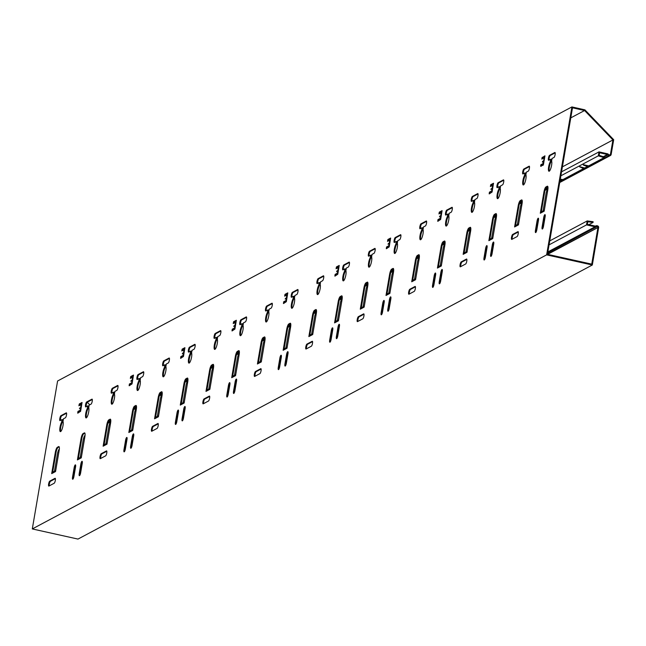 <?xml version="1.0" encoding="UTF-8"?>
<svg xmlns="http://www.w3.org/2000/svg" width="646" height="646" viewBox="0 0 646 646"><rect width="100%" height="100%" fill="white"/><g stroke="black" fill="none" stroke-linecap="round" stroke-linejoin="round"><path stroke-width="0.97" d="M593.052 222.442L587.787 221.748L587.351 224.34L595.16 226.068L595.039 226.786L586.528 224.897L587.198 220.94L593.109 221.707L593.052 222.442L588.861 224.671M592.325 265.005L546.629 254.863L571.92 106.921L57.591 380.995L32.3 528.937L77.988 539.079L592.325 265.005L598.624 227.699A1.486 1.413 61.9 0 0 597.316 225.809L597.001 225.737A1.672 1.583 61.9 0 0 595.822 225.947A0.929 0.88 -118.1 0 1 595.16 226.068M603.332 156.679L607.385 154.515L599.585 152.755L599.141 155.339L604.244 156.97L604.058 157.672L598.325 155.839L599.012 151.883L607.515 153.796A1.672 1.583 -118.1 0 1 608.54 154.515A0.929 0.88 61.9 0 0 609.105 154.903L609.428 154.967A0.929 0.88 61.9 0 0 610.454 154.273L612.933 139.94L584.573 110.523L572.501 107.801L547.453 254.306L591.736 264.133L597.921 227.545A0.743 0.703 61.9 0 0 597.195 226.528L596.88 226.455A0.929 0.88 61.9 0 0 596.226 226.568A1.672 1.583 -118.1 0 1 595.039 226.786L547.865 251.924M549.068 244.858L586.528 224.897M587.198 220.94L549.746 240.893M87.242 402.224L89.737 404.816M571.92 106.921L584.913 109.852L613.7 139.714L611.156 154.434L609.226 154.927M32.3 528.937L546.629 254.863M549.568 155.306A2.552 0.622 102.6 0 0 548.486 157.89A2.552 0.622 102.6 0 0 548.583 160.265A2.552 0.622 102.6 0 0 548.72 160.24L550.65 159.207L550.19 161.896A5.338 1.3 102.6 0 0 548.535 167.58A5.338 1.3 102.6 0 0 548.963 171.255A5.338 1.3 102.6 0 0 551.208 167.088A5.338 1.3 102.6 0 0 551.603 161.145L552.064 158.456L553.993 157.43A2.552 0.622 102.6 0 0 555.076 154.838A2.552 0.622 102.6 0 0 554.971 152.472A2.552 0.622 102.6 0 0 554.833 152.496L549.568 155.306L550.271 155.46L555.197 152.836M523.849 169.01A2.552 0.622 102.6 0 0 522.767 171.594A2.552 0.622 102.6 0 0 522.872 173.968A2.552 0.622 102.6 0 0 523.002 173.944L524.932 172.91L524.471 175.599A5.338 1.3 102.6 0 0 522.816 181.284A5.338 1.3 102.6 0 0 523.244 184.958A5.338 1.3 102.6 0 0 525.489 180.791A5.338 1.3 102.6 0 0 525.892 174.848L526.345 172.159L528.275 171.133A2.552 0.622 102.6 0 0 529.357 168.541A2.552 0.622 102.6 0 0 529.26 166.175A2.552 0.622 102.6 0 0 529.122 166.2L523.849 169.01L524.552 169.163L529.478 166.539M498.131 182.713A2.552 0.622 102.6 0 0 497.049 185.297A2.552 0.622 102.6 0 0 497.154 187.671A2.552 0.622 102.6 0 0 497.291 187.647L499.221 186.613L498.76 189.31A5.338 1.3 102.6 0 0 497.097 194.987A5.338 1.3 102.6 0 0 497.525 198.661A5.338 1.3 102.6 0 0 499.778 194.494A5.338 1.3 102.6 0 0 500.174 188.551L500.634 185.862L502.564 184.837A2.552 0.622 102.6 0 0 503.646 182.245A2.552 0.622 102.6 0 0 503.541 179.879A2.552 0.622 102.6 0 0 503.404 179.903L498.131 182.713L498.833 182.866L503.759 180.242M472.412 196.416A2.552 0.622 102.6 0 0 471.338 199A2.552 0.622 102.6 0 0 471.435 201.374A2.552 0.622 102.6 0 0 471.572 201.35L473.502 200.317L473.042 203.014A5.338 1.3 102.6 0 0 471.386 208.69A5.338 1.3 102.6 0 0 471.806 212.364A5.338 1.3 102.6 0 0 474.059 208.198A5.338 1.3 102.6 0 0 474.455 202.255L474.915 199.566L476.845 198.54A2.552 0.622 102.6 0 0 477.927 195.948A2.552 0.622 102.6 0 0 477.822 193.582A2.552 0.622 102.6 0 0 477.685 193.606L472.412 196.416L473.114 196.578L478.048 193.945M446.701 210.12A2.552 0.622 102.6 0 0 445.619 212.704A2.552 0.622 102.6 0 0 445.724 215.078A2.552 0.622 102.6 0 0 445.853 215.053L447.783 214.02L447.323 216.717A5.338 1.3 102.6 0 0 445.667 222.394A5.338 1.3 102.6 0 0 446.095 226.068A5.338 1.3 102.6 0 0 448.34 221.901A5.338 1.3 102.6 0 0 448.736 215.958L449.196 213.269L451.126 212.243A2.552 0.622 102.6 0 0 452.208 209.651A2.552 0.622 102.6 0 0 452.103 207.285A2.552 0.622 102.6 0 0 451.974 207.309L446.701 210.12L447.403 210.281L452.329 207.649M420.982 223.823A2.552 0.622 102.6 0 0 419.9 226.407A2.552 0.622 102.6 0 0 420.005 228.781A2.552 0.622 102.6 0 0 420.142 228.757L422.072 227.723L421.612 230.42A5.338 1.3 102.6 0 0 419.948 236.097A5.338 1.3 102.6 0 0 420.376 239.779A5.338 1.3 102.6 0 0 422.629 235.604A5.338 1.3 102.6 0 0 423.025 229.661L423.485 226.972L425.415 225.947A2.552 0.622 102.6 0 0 426.489 223.363A2.552 0.622 102.6 0 0 426.392 220.989A2.552 0.622 102.6 0 0 426.255 221.013L420.982 223.823L421.685 223.984L426.61 221.352M395.263 237.526A2.552 0.622 102.6 0 0 394.181 240.11A2.552 0.622 102.6 0 0 394.286 242.484A2.552 0.622 102.6 0 0 394.423 242.46L396.353 241.434L395.893 244.123A5.338 1.3 102.6 0 0 394.238 249.8A5.338 1.3 102.6 0 0 394.658 253.482A5.338 1.3 102.6 0 0 396.91 249.308A5.338 1.3 102.6 0 0 397.306 243.364L397.766 240.675L399.696 239.65A2.552 0.622 102.6 0 0 400.778 237.066A2.552 0.622 102.6 0 0 400.673 234.692A2.552 0.622 102.6 0 0 400.536 234.716L395.263 237.526L395.966 237.688L400.891 235.055M369.552 251.229A2.552 0.622 102.6 0 0 368.47 253.821A2.552 0.622 102.6 0 0 368.567 256.187A2.552 0.622 102.6 0 0 368.704 256.163L370.634 255.138L370.174 257.827A5.338 1.3 102.6 0 0 368.519 263.503A5.338 1.3 102.6 0 0 368.947 267.186A5.338 1.3 102.6 0 0 371.192 263.011A5.338 1.3 102.6 0 0 371.587 257.068L372.048 254.379L373.977 253.353A2.552 0.622 102.6 0 0 375.06 250.769A2.552 0.622 102.6 0 0 374.955 248.395A2.552 0.622 102.6 0 0 374.817 248.419L369.552 251.229L370.255 251.391L375.181 248.767M343.834 264.933A2.552 0.622 102.6 0 0 342.751 267.525A2.552 0.622 102.6 0 0 342.856 269.891A2.552 0.622 102.6 0 0 342.994 269.866L344.916 268.841L344.455 271.53A5.338 1.3 102.6 0 0 342.8 277.207A5.338 1.3 102.6 0 0 343.228 280.889A5.338 1.3 102.6 0 0 345.473 276.714A5.338 1.3 102.6 0 0 345.876 270.771L346.337 268.082L348.259 267.056A2.552 0.622 102.6 0 0 349.341 264.472A2.552 0.622 102.6 0 0 349.244 262.098A2.552 0.622 102.6 0 0 349.106 262.123L343.834 264.933L344.536 265.094L349.462 262.47M318.115 278.636A2.552 0.622 102.6 0 0 317.033 281.228A2.552 0.622 102.6 0 0 317.138 283.594A2.552 0.622 102.6 0 0 317.275 283.57L319.205 282.544L318.744 285.233A5.338 1.3 102.6 0 0 317.081 290.91A5.338 1.3 102.6 0 0 317.509 294.592A5.338 1.3 102.6 0 0 319.762 290.417A5.338 1.3 102.6 0 0 320.158 284.474L320.618 281.785L322.548 280.76A2.552 0.622 102.6 0 0 323.63 278.176A2.552 0.622 102.6 0 0 323.525 275.802A2.552 0.622 102.6 0 0 323.388 275.826L318.115 278.636L318.817 278.797L323.743 276.173M292.404 292.339A2.552 0.622 102.6 0 0 291.322 294.931A2.552 0.622 102.6 0 0 291.419 297.297A2.552 0.622 102.6 0 0 291.556 297.273L293.486 296.248L293.026 298.936A5.338 1.3 102.6 0 0 291.37 304.613A5.338 1.3 102.6 0 0 291.798 308.295A5.338 1.3 102.6 0 0 294.043 304.129A5.338 1.3 102.6 0 0 294.439 298.177L294.899 295.488L296.829 294.463A2.552 0.622 102.6 0 0 297.911 291.879A2.552 0.622 102.6 0 0 297.806 289.505A2.552 0.622 102.6 0 0 297.669 289.529L292.404 292.339L293.106 292.501L298.032 289.876M266.685 306.043A2.552 0.622 102.6 0 0 265.603 308.635A2.552 0.622 102.6 0 0 265.708 311.001A2.552 0.622 102.6 0 0 265.837 310.976L267.767 309.951L267.307 312.64A5.338 1.3 102.6 0 0 265.651 318.316A5.338 1.3 102.6 0 0 266.079 321.999A5.338 1.3 102.6 0 0 268.324 317.832A5.338 1.3 102.6 0 0 268.728 311.881L269.18 309.192L271.11 308.166A2.552 0.622 102.6 0 0 272.192 305.582A2.552 0.622 102.6 0 0 272.095 303.208A2.552 0.622 102.6 0 0 271.958 303.232L266.685 306.043L267.387 306.204L272.313 303.58M240.966 319.746A2.552 0.622 102.6 0 0 239.884 322.338A2.552 0.622 102.6 0 0 239.989 324.704A2.552 0.622 102.6 0 0 240.126 324.68L242.056 323.654L241.596 326.343A5.338 1.3 102.6 0 0 239.932 332.02A5.338 1.3 102.6 0 0 240.36 335.702A5.338 1.3 102.6 0 0 242.613 331.535A5.338 1.3 102.6 0 0 243.009 325.584L243.469 322.895L245.399 321.87A2.552 0.622 102.6 0 0 246.481 319.285A2.552 0.622 102.6 0 0 246.376 316.911A2.552 0.622 102.6 0 0 246.239 316.936L240.966 319.746L241.669 319.907L246.594 317.283M215.247 333.449A2.552 0.622 102.6 0 0 214.165 336.041A2.552 0.622 102.6 0 0 214.27 338.407A2.552 0.622 102.6 0 0 214.407 338.383L216.337 337.357L215.877 340.046A5.338 1.3 102.6 0 0 214.222 345.723A5.338 1.3 102.6 0 0 214.642 349.405A5.338 1.3 102.6 0 0 216.895 345.239A5.338 1.3 102.6 0 0 217.29 339.295L217.75 336.598L219.68 335.573A2.552 0.622 102.6 0 0 220.762 332.989A2.552 0.622 102.6 0 0 220.657 330.615A2.552 0.622 102.6 0 0 220.52 330.639L215.247 333.449L215.95 333.611L220.884 330.986M189.536 347.152A2.552 0.622 102.6 0 0 188.454 349.744A2.552 0.622 102.6 0 0 188.559 352.11A2.552 0.622 102.6 0 0 188.689 352.086L190.618 351.061L190.158 353.75A5.338 1.3 102.6 0 0 188.503 359.426A5.338 1.3 102.6 0 0 188.931 363.109A5.338 1.3 102.6 0 0 191.176 358.942A5.338 1.3 102.6 0 0 191.571 352.999L192.032 350.302L193.962 349.276A2.552 0.622 102.6 0 0 195.044 346.692A2.552 0.622 102.6 0 0 194.939 344.318A2.552 0.622 102.6 0 0 194.809 344.342L189.536 347.152L190.239 347.314L195.165 344.689M163.818 360.856A2.552 0.622 102.6 0 0 162.735 363.448A2.552 0.622 102.6 0 0 162.84 365.814A2.552 0.622 102.6 0 0 162.978 365.789L164.9 364.764L164.447 367.453A5.338 1.3 102.6 0 0 162.784 373.138A5.338 1.3 102.6 0 0 163.212 376.812A5.338 1.3 102.6 0 0 165.457 372.645A5.338 1.3 102.6 0 0 165.861 366.702L166.321 364.005L168.243 362.979A2.552 0.622 102.6 0 0 169.325 360.395A2.552 0.622 102.6 0 0 169.228 358.021A2.552 0.622 102.6 0 0 169.09 358.046L163.818 360.856L164.52 361.017L169.446 358.393M138.099 374.559A2.552 0.622 102.6 0 0 137.017 377.151A2.552 0.622 102.6 0 0 137.122 379.517A2.552 0.622 102.6 0 0 137.259 379.493L139.189 378.467L138.728 381.156A5.338 1.3 102.6 0 0 137.073 386.841A5.338 1.3 102.6 0 0 137.493 390.515A5.338 1.3 102.6 0 0 139.746 386.348A5.338 1.3 102.6 0 0 140.142 380.405L140.602 377.708L142.532 376.683A2.552 0.622 102.6 0 0 143.614 374.099A2.552 0.622 102.6 0 0 143.509 371.725A2.552 0.622 102.6 0 0 143.372 371.757L138.099 374.559L138.801 374.72L143.727 372.096M112.388 388.262A2.552 0.622 102.6 0 0 111.306 390.854A2.552 0.622 102.6 0 0 111.403 393.22A2.552 0.622 102.6 0 0 111.54 393.196L113.47 392.17L113.01 394.859A5.338 1.3 102.6 0 0 111.354 400.544A5.338 1.3 102.6 0 0 111.782 404.218A5.338 1.3 102.6 0 0 114.027 400.052A5.338 1.3 102.6 0 0 114.423 394.108L114.883 391.419L116.813 390.386A2.552 0.622 102.6 0 0 117.895 387.802A2.552 0.622 102.6 0 0 117.79 385.428A2.552 0.622 102.6 0 0 117.653 385.46L112.388 388.262L113.09 388.424L118.016 385.799M86.669 401.965A2.552 0.622 102.6 0 0 85.587 404.558A2.552 0.622 102.6 0 0 85.692 406.923A2.552 0.622 102.6 0 0 85.829 406.899L87.751 405.874L87.291 408.563A5.338 1.3 102.6 0 0 85.635 414.248A5.338 1.3 102.6 0 0 86.063 417.922A5.338 1.3 102.6 0 0 88.308 413.755A5.338 1.3 102.6 0 0 88.712 407.812L89.172 405.123L91.094 404.089A2.552 0.622 102.6 0 0 92.176 401.505A2.552 0.622 102.6 0 0 92.079 399.131A2.552 0.622 102.6 0 0 91.942 399.163L86.669 401.965L87.371 402.127L92.297 399.503M60.95 415.677A2.552 0.622 102.6 0 0 59.868 418.261A2.552 0.622 102.6 0 0 59.973 420.627A2.552 0.622 102.6 0 0 60.11 420.603L62.04 419.577L61.58 422.266A5.338 1.3 102.6 0 0 59.916 427.951A5.338 1.3 102.6 0 0 60.344 431.625A5.338 1.3 102.6 0 0 62.597 427.458A5.338 1.3 102.6 0 0 62.993 421.515L63.453 418.826L65.383 417.792A2.552 0.622 102.6 0 0 66.465 415.208A2.552 0.622 102.6 0 0 66.36 412.842A2.552 0.622 102.6 0 0 66.223 412.867L60.95 415.677L61.653 415.83L66.578 413.206M545.975 186.928A4.643 1.13 102.6 0 0 543.916 192.096L540.306 213.253L544.158 211.194L547.776 190.037A4.643 1.13 102.6 0 0 547.501 186.193A4.643 1.13 102.6 0 0 547.259 186.242L545.975 186.928L546.678 187.082A4.643 1.13 102.6 0 0 544.618 192.25L541.243 212.025M520.256 200.631A4.643 1.13 102.6 0 0 518.205 205.799L514.587 226.956L518.447 224.897L522.057 203.74A4.643 1.13 102.6 0 0 521.79 199.897A4.643 1.13 102.6 0 0 521.54 199.945L520.256 200.631L520.959 200.785A4.643 1.13 102.6 0 0 518.908 205.953L515.524 225.729M494.537 214.335A4.643 1.13 102.6 0 0 492.486 219.503L488.869 240.659L492.728 238.6L496.346 217.444A4.643 1.13 102.6 0 0 496.071 213.6A4.643 1.13 102.6 0 0 495.821 213.648L494.537 214.335L495.24 214.488A4.643 1.13 102.6 0 0 493.189 219.656L489.813 239.432M468.818 228.038A4.643 1.13 102.6 0 0 466.767 233.206L463.15 254.363L467.01 252.303L470.627 231.147A4.643 1.13 102.6 0 0 470.353 227.303A4.643 1.13 102.6 0 0 470.11 227.352L468.818 228.038L469.529 228.191A4.643 1.13 102.6 0 0 467.47 233.359L464.094 253.135M443.108 241.741A4.643 1.13 102.6 0 0 441.057 246.909L437.439 268.066L441.291 266.007L444.908 244.85A4.643 1.13 102.6 0 0 444.642 241.006A4.643 1.13 102.6 0 0 444.391 241.055L443.108 241.741L443.81 241.895A4.643 1.13 102.6 0 0 441.759 247.063L438.376 266.838M417.389 255.445A4.643 1.13 102.6 0 0 415.338 260.613L411.72 281.769L415.58 279.71L419.197 258.553A4.643 1.13 102.6 0 0 418.923 254.71A4.643 1.13 102.6 0 0 418.673 254.758L417.389 255.445L418.091 255.598A4.643 1.13 102.6 0 0 416.04 260.766L412.657 280.542M391.67 269.148A4.643 1.13 102.6 0 0 389.619 274.316L386.001 295.472L389.861 293.413L393.479 272.257A4.643 1.13 102.6 0 0 393.204 268.413A4.643 1.13 102.6 0 0 392.962 268.461L391.67 269.148L392.372 269.301A4.643 1.13 102.6 0 0 390.321 274.469L386.946 294.245M365.959 282.851A4.643 1.13 102.6 0 0 363.908 288.019L360.29 309.176L364.142 307.125L367.76 285.96A4.643 1.13 102.6 0 0 367.485 282.116A4.643 1.13 102.6 0 0 367.243 282.165L365.959 282.851L366.662 283.005A4.643 1.13 102.6 0 0 364.61 288.173L361.227 307.948M340.24 296.554A4.643 1.13 102.6 0 0 338.189 301.722L334.571 322.879L338.431 320.828L342.049 299.663A4.643 1.13 102.6 0 0 341.774 295.82A4.643 1.13 102.6 0 0 341.524 295.868L340.24 296.554L340.943 296.708A4.643 1.13 102.6 0 0 338.892 301.876L335.508 321.651M314.521 310.258A4.643 1.13 102.6 0 0 312.47 315.426L308.853 336.582L312.712 334.531L316.33 313.367A4.643 1.13 102.6 0 0 316.055 309.523A4.643 1.13 102.6 0 0 315.805 309.571L314.521 310.258L315.224 310.411A4.643 1.13 102.6 0 0 313.173 315.579L309.797 335.355M288.81 323.961A4.643 1.13 102.6 0 0 286.751 329.129L283.142 350.285L286.994 348.234L290.611 327.07A4.643 1.13 102.6 0 0 290.337 323.226A4.643 1.13 102.6 0 0 290.094 323.275L288.81 323.961L289.513 324.114A4.643 1.13 102.6 0 0 287.454 329.282L284.079 349.058M263.092 337.664A4.643 1.13 102.6 0 0 261.041 342.832L257.423 363.989L261.283 361.938L264.892 340.773A4.643 1.13 102.6 0 0 264.626 336.929A4.643 1.13 102.6 0 0 264.375 336.978L263.092 337.664L263.794 337.818A4.643 1.13 102.6 0 0 261.743 342.986L258.36 362.761M237.373 351.367A4.643 1.13 102.6 0 0 235.322 356.535L231.704 377.692L235.564 375.641L239.181 354.476A4.643 1.13 102.6 0 0 238.907 350.633A4.643 1.13 102.6 0 0 238.657 350.681L237.373 351.367L238.075 351.521A4.643 1.13 102.6 0 0 236.024 356.689L232.641 376.465M211.654 365.071A4.643 1.13 102.6 0 0 209.603 370.239L205.985 391.395L209.845 389.344L213.463 368.18A4.643 1.13 102.6 0 0 213.188 364.336A4.643 1.13 102.6 0 0 212.946 364.384L211.654 365.071L212.356 365.224A4.643 1.13 102.6 0 0 210.305 370.392L206.93 390.168M185.943 378.774A4.643 1.13 102.6 0 0 183.892 383.942L180.274 405.099L184.126 403.047L187.744 381.883A4.643 1.13 102.6 0 0 187.477 378.039A4.643 1.13 102.6 0 0 187.227 378.088L185.943 378.774L186.646 378.927A4.643 1.13 102.6 0 0 184.594 384.095L181.211 403.871M160.224 392.477A4.643 1.13 102.6 0 0 158.173 397.645L154.555 418.802L158.415 416.751L162.033 395.586A4.643 1.13 102.6 0 0 161.758 391.742A4.643 1.13 102.6 0 0 161.508 391.791L160.224 392.477L160.927 392.631A4.643 1.13 102.6 0 0 158.876 397.799L155.492 417.574M134.505 406.181A4.643 1.13 102.6 0 0 132.454 411.349L128.837 432.505L132.696 430.454L136.314 409.289A4.643 1.13 102.6 0 0 136.04 405.454A4.643 1.13 102.6 0 0 135.797 405.494L134.505 406.181L135.208 406.334A4.643 1.13 102.6 0 0 133.157 411.502L129.781 431.278M108.794 419.884A4.643 1.13 102.6 0 0 106.743 425.052L103.126 446.208L106.978 444.157L110.595 422.993A4.643 1.13 102.6 0 0 110.321 419.157A4.643 1.13 102.6 0 0 110.078 419.197L108.794 419.884L109.497 420.037A4.643 1.13 102.6 0 0 107.446 425.205L104.063 444.981M83.076 433.587A4.643 1.13 102.6 0 0 81.025 438.755L77.407 459.912L81.267 457.861L84.884 436.696A4.643 1.13 102.6 0 0 84.61 432.86A4.643 1.13 102.6 0 0 84.36 432.901L83.076 433.587L83.778 433.749A4.643 1.13 102.6 0 0 81.727 438.917L78.344 458.684M57.357 447.29A4.643 1.13 102.6 0 0 55.306 452.458L51.688 473.615L55.548 471.564L59.166 450.407A4.643 1.13 102.6 0 0 58.891 446.564A4.643 1.13 102.6 0 0 58.641 446.604L57.357 447.29L58.059 447.452A4.643 1.13 102.6 0 0 56.008 452.62L52.633 472.387M542.115 226.916L543.722 217.5A2.552 0.622 102.6 0 1 544.99 214.633A2.552 0.622 102.6 0 1 545.143 216.741L543.528 226.157A2.552 0.622 102.6 0 1 542.269 229.023A2.552 0.622 102.6 0 1 542.115 226.916L542.818 227.069A2.552 0.622 102.6 0 0 542.721 228.644M535.429 230.477L537.036 221.061A2.552 0.622 102.6 0 1 538.304 218.195A2.552 0.622 102.6 0 1 538.457 220.31L536.842 229.726A2.552 0.622 102.6 0 1 535.582 232.592A2.552 0.622 102.6 0 1 535.429 230.477L536.132 230.63A2.552 0.622 102.6 0 0 536.035 232.205M490.685 254.322L492.292 244.907A2.552 0.622 102.6 0 1 493.56 242.04A2.552 0.622 102.6 0 1 493.705 244.156L492.099 253.563A2.552 0.622 102.6 0 1 490.831 256.43A2.552 0.622 102.6 0 1 490.685 254.322L491.388 254.476A2.552 0.622 102.6 0 0 491.291 256.05M483.999 257.883L485.606 248.468A2.552 0.622 102.6 0 1 486.874 245.601A2.552 0.622 102.6 0 1 487.019 247.717L485.412 257.132A2.552 0.622 102.6 0 1 484.145 259.999A2.552 0.622 102.6 0 1 483.999 257.883L484.702 258.037A2.552 0.622 102.6 0 0 484.605 259.611M439.248 281.729L440.863 272.313A2.552 0.622 102.6 0 1 442.122 269.447A2.552 0.622 102.6 0 1 442.276 271.562L440.669 280.97A2.552 0.622 102.6 0 1 439.401 283.844A2.552 0.622 102.6 0 1 439.248 281.729L439.95 281.882A2.552 0.622 102.6 0 0 439.853 283.457M432.562 285.29L434.177 275.874A2.552 0.622 102.6 0 1 435.436 273.008A2.552 0.622 102.6 0 1 435.59 275.123L433.975 284.539A2.552 0.622 102.6 0 1 432.715 287.405A2.552 0.622 102.6 0 1 432.562 285.29L433.264 285.443A2.552 0.622 102.6 0 0 433.167 287.018M387.818 309.135L389.425 299.72A2.552 0.622 102.6 0 1 390.693 296.853A2.552 0.622 102.6 0 1 390.838 298.969L389.231 308.376A2.552 0.622 102.6 0 1 387.971 311.251A2.552 0.622 102.6 0 1 387.818 309.135L388.521 309.289A2.552 0.622 102.6 0 0 388.424 310.863M381.132 312.696L382.739 303.281A2.552 0.622 102.6 0 1 384.007 300.414A2.552 0.622 102.6 0 1 384.152 302.53L382.545 311.945A2.552 0.622 102.6 0 1 381.277 314.812A2.552 0.622 102.6 0 1 381.132 312.696L381.834 312.858A2.552 0.622 102.6 0 0 381.738 314.424M336.388 336.542L337.995 327.126A2.552 0.622 102.6 0 1 339.255 324.26A2.552 0.622 102.6 0 1 339.408 326.375L337.801 335.791A2.552 0.622 102.6 0 1 336.534 338.657A2.552 0.622 102.6 0 1 336.388 336.542L337.091 336.695A2.552 0.622 102.6 0 0 336.986 338.27M329.702 340.103L331.309 330.687A2.552 0.622 102.6 0 1 332.569 327.821A2.552 0.622 102.6 0 1 332.722 329.936L331.115 339.352A2.552 0.622 102.6 0 1 329.848 342.219A2.552 0.622 102.6 0 1 329.702 340.103L330.405 340.264A2.552 0.622 102.6 0 0 330.3 341.831M284.951 363.948L286.558 354.533A2.552 0.622 102.6 0 1 287.825 351.666A2.552 0.622 102.6 0 1 287.979 353.782L286.364 363.197A2.552 0.622 102.6 0 1 285.104 366.064A2.552 0.622 102.6 0 1 284.951 363.948L285.653 364.102A2.552 0.622 102.6 0 0 285.556 365.676M278.264 367.509L279.871 358.094A2.552 0.622 102.6 0 1 281.139 355.227A2.552 0.622 102.6 0 1 281.293 357.343L279.678 366.758A2.552 0.622 102.6 0 1 278.418 369.625A2.552 0.622 102.6 0 1 278.264 367.509L278.967 367.671A2.552 0.622 102.6 0 0 278.87 369.246M233.521 391.355L235.128 381.939A2.552 0.622 102.6 0 1 236.396 379.073A2.552 0.622 102.6 0 1 236.541 381.188L234.934 390.604A2.552 0.622 102.6 0 1 233.666 393.471A2.552 0.622 102.6 0 1 233.521 391.355L234.223 391.508A2.552 0.622 102.6 0 0 234.127 393.083M226.835 394.916L228.442 385.5A2.552 0.622 102.6 0 1 229.71 382.634A2.552 0.622 102.6 0 1 229.855 384.75L228.248 394.165A2.552 0.622 102.6 0 1 226.98 397.032A2.552 0.622 102.6 0 1 226.835 394.916L227.537 395.077A2.552 0.622 102.6 0 0 227.44 396.652M182.083 418.761L183.698 409.346A2.552 0.622 102.6 0 1 184.958 406.479A2.552 0.622 102.6 0 1 185.111 408.595L183.496 418.01A2.552 0.622 102.6 0 1 182.237 420.877A2.552 0.622 102.6 0 1 182.083 418.761L182.786 418.923A2.552 0.622 102.6 0 0 182.689 420.489M175.397 422.322L177.012 412.907A2.552 0.622 102.6 0 1 178.272 410.04A2.552 0.622 102.6 0 1 178.425 412.156L176.81 421.572A2.552 0.622 102.6 0 1 175.55 424.438A2.552 0.622 102.6 0 1 175.397 422.322L176.1 422.484A2.552 0.622 102.6 0 0 176.003 424.059M130.654 446.168L132.26 436.753A2.552 0.622 102.6 0 1 133.528 433.886A2.552 0.622 102.6 0 1 133.674 436.002L132.067 445.417A2.552 0.622 102.6 0 1 130.807 448.284A2.552 0.622 102.6 0 1 130.654 446.168L131.356 446.329A2.552 0.622 102.6 0 0 131.259 447.896M123.967 449.729L125.574 440.322A2.552 0.622 102.6 0 1 126.842 437.447A2.552 0.622 102.6 0 1 126.987 439.563L125.381 448.978A2.552 0.622 102.6 0 1 124.113 451.845A2.552 0.622 102.6 0 1 123.967 449.729L124.67 449.891A2.552 0.622 102.6 0 0 124.573 451.465M79.224 473.575L80.831 464.159A2.552 0.622 102.6 0 1 82.09 461.292A2.552 0.622 102.6 0 1 82.244 463.408L80.637 472.824A2.552 0.622 102.6 0 1 79.369 475.69A2.552 0.622 102.6 0 1 79.224 473.575L79.926 473.736A2.552 0.622 102.6 0 0 79.821 475.311M72.538 477.136L74.145 467.728A2.552 0.622 102.6 0 1 75.404 464.854A2.552 0.622 102.6 0 1 75.558 466.969L73.951 476.385A2.552 0.622 102.6 0 1 72.683 479.251A2.552 0.622 102.6 0 1 72.538 477.136L73.24 477.297A2.552 0.622 102.6 0 0 73.135 478.872M512.658 234.458A2.552 0.622 102.6 0 0 511.575 237.05A2.552 0.622 102.6 0 0 511.68 239.416A2.552 0.622 102.6 0 0 511.818 239.391L517.091 236.581A2.552 0.622 102.6 0 0 518.173 233.997A2.552 0.622 102.6 0 0 518.068 231.623A2.552 0.622 102.6 0 0 517.93 231.648L512.658 234.458L513.36 234.619L518.294 231.995M461.228 261.864A2.552 0.622 102.6 0 0 460.146 264.456A2.552 0.622 102.6 0 0 460.251 266.822A2.552 0.622 102.6 0 0 460.388 266.798L465.653 263.988A2.552 0.622 102.6 0 0 466.735 261.404A2.552 0.622 102.6 0 0 466.638 259.03A2.552 0.622 102.6 0 0 466.501 259.054L461.228 261.864L461.93 262.026L466.856 259.401M409.798 289.271A2.552 0.622 102.6 0 0 408.716 291.863A2.552 0.622 102.6 0 0 408.813 294.229A2.552 0.622 102.6 0 0 408.95 294.205L414.223 291.394A2.552 0.622 102.6 0 0 415.305 288.81A2.552 0.622 102.6 0 0 415.2 286.436A2.552 0.622 102.6 0 0 415.063 286.461L409.798 289.271L410.501 289.432L415.426 286.808M358.36 316.677A2.552 0.622 102.6 0 0 357.278 319.269A2.552 0.622 102.6 0 0 357.383 321.635A2.552 0.622 102.6 0 0 357.521 321.611L362.794 318.801A2.552 0.622 102.6 0 0 363.876 316.217A2.552 0.622 102.6 0 0 363.771 313.843A2.552 0.622 102.6 0 0 363.633 313.875L358.36 316.677L359.063 316.839L363.989 314.214M306.931 344.084A2.552 0.622 102.6 0 0 305.849 346.676A2.552 0.622 102.6 0 0 305.954 349.042A2.552 0.622 102.6 0 0 306.083 349.018L311.356 346.208A2.552 0.622 102.6 0 0 312.438 343.624A2.552 0.622 102.6 0 0 312.333 341.258A2.552 0.622 102.6 0 0 312.204 341.282L306.931 344.084L307.633 344.245L312.559 341.621M255.493 371.498A2.552 0.622 102.6 0 0 254.411 374.082A2.552 0.622 102.6 0 0 254.516 376.448A2.552 0.622 102.6 0 0 254.653 376.424L259.926 373.614A2.552 0.622 102.6 0 0 261.008 371.03A2.552 0.622 102.6 0 0 260.903 368.664A2.552 0.622 102.6 0 0 260.766 368.688L255.493 371.498L256.196 371.652L261.121 369.027M204.063 398.905A2.552 0.622 102.6 0 0 202.981 401.489A2.552 0.622 102.6 0 0 203.086 403.855A2.552 0.622 102.6 0 0 203.224 403.831L208.488 401.021A2.552 0.622 102.6 0 0 209.57 398.437A2.552 0.622 102.6 0 0 209.474 396.071A2.552 0.622 102.6 0 0 209.336 396.095L204.063 398.905L204.766 399.058L209.692 396.434M152.634 426.312A2.552 0.622 102.6 0 0 151.552 428.896A2.552 0.622 102.6 0 0 151.649 431.262A2.552 0.622 102.6 0 0 151.786 431.237L157.059 428.427A2.552 0.622 102.6 0 0 158.141 425.843A2.552 0.622 102.6 0 0 158.036 423.477A2.552 0.622 102.6 0 0 157.899 423.501L152.634 426.312L153.336 426.465L158.262 423.841M101.196 453.718A2.552 0.622 102.6 0 0 100.114 456.302A2.552 0.622 102.6 0 0 100.219 458.668A2.552 0.622 102.6 0 0 100.356 458.644L105.629 455.842A2.552 0.622 102.6 0 0 106.711 453.25A2.552 0.622 102.6 0 0 106.606 450.884A2.552 0.622 102.6 0 0 106.469 450.908L101.196 453.718L101.898 453.872L106.824 451.247M49.766 481.125A2.552 0.622 102.6 0 0 48.684 483.709A2.552 0.622 102.6 0 0 48.789 486.083A2.552 0.622 102.6 0 0 48.918 486.05L54.191 483.248A2.552 0.622 102.6 0 0 55.273 480.656A2.552 0.622 102.6 0 0 55.168 478.29A2.552 0.622 102.6 0 0 55.039 478.315L49.766 481.125L50.469 481.278L55.394 478.654M542.737 161.185L542.357 162.049L542.737 161.185M540.597 166.2L543.343 165.061L544.941 155.823L542.051 157.681L541.808 159.11L543.94 157.979L544.045 158.738L542.979 163.624L540.839 164.762L540.597 166.2L541.025 166.297M491.299 188.592L490.92 189.456L491.299 188.592M490.782 184.675L493.52 183.238L492.074 192.056L489.183 193.913L489.41 192.169L491.541 191.03L491.953 189.997L492.51 185.386L490.379 186.516L490.782 184.675L491.485 184.829L491.178 186.096M439.869 215.998L439.49 216.862L439.869 215.998M439.353 212.082L442.074 210.636L440.637 219.462L437.754 221.32L437.98 219.575L440.112 218.437L440.524 217.403L441.081 212.792L438.941 213.931L439.353 212.082L440.055 212.235L439.748 213.503M388.432 243.405L388.052 244.269L388.432 243.405M387.915 239.488L390.636 238.043L389.207 246.869L386.324 248.726L386.542 246.982L388.682 245.843L389.086 244.81L389.643 240.199L387.511 241.338L387.915 239.488L388.626 239.642L388.311 240.91M337.002 270.819L336.623 271.675L337.002 270.819M336.485 266.895L339.207 265.449L337.769 274.275L334.886 276.133L335.113 274.389L337.244 273.25L337.656 272.216L338.213 267.606L336.073 268.744L336.485 266.895L337.188 267.048L336.881 268.316M285.572 298.226L285.193 299.082L285.572 298.226M285.056 294.301L287.777 292.856L286.34 301.682L283.457 303.539L283.675 301.795L285.815 300.656L286.226 299.623L286.776 295.012L284.644 296.151L285.056 294.301L285.758 294.455L285.443 295.723M234.135 325.632L233.755 326.488L234.135 325.632M233.618 321.708L236.339 320.263L234.91 329.089L232.019 330.946L232.245 329.202L234.377 328.063L234.789 327.029L235.346 322.419L233.214 323.557L233.618 321.708L234.32 321.861L234.014 323.129M182.705 353.039L182.325 353.895L182.705 353.039M182.188 349.115L184.909 347.669L183.472 356.495L180.589 358.352L180.815 356.608L182.947 355.47L183.359 354.436L183.908 349.825L181.776 350.964L182.188 349.115L182.891 349.268L182.584 350.536M131.267 380.446L130.888 381.301L131.267 380.446M130.75 376.521L133.472 375.076L132.042 383.902L129.16 385.759L129.378 384.015L131.518 382.884L131.921 381.851L132.478 377.232L130.347 378.37L130.75 376.521L131.453 376.683L131.146 377.942M79.838 407.852L79.458 408.708L79.838 407.852M79.321 403.928L82.042 402.482L80.605 411.308L77.722 413.165L77.948 411.421L80.08 410.291L80.492 409.257L81.049 404.638L78.909 405.777L79.321 403.928L80.023 404.089L79.716 405.349M607.385 154.515A0.929 0.88 -118.1 0 1 607.959 154.911A1.672 1.583 61.9 0 0 608.984 155.621L609.299 155.686A1.672 1.583 61.9 0 0 611.156 154.434M612.933 139.94L562.4 166.862M570.773 117.879L584.573 110.523M549.358 171.133A5.338 1.3 102.6 0 1 549.342 167.023A5.338 1.3 102.6 0 1 550.893 162.057L551.353 159.368L550.65 159.207M549.068 160.055A2.552 0.622 102.6 0 1 549.326 157.43A2.552 0.622 102.6 0 1 550.271 155.46M523.64 184.837A5.338 1.3 102.6 0 1 523.623 180.727A5.338 1.3 102.6 0 1 525.174 175.76L525.634 173.071L524.932 172.91M523.349 173.758A2.552 0.622 102.6 0 1 523.607 171.133A2.552 0.622 102.6 0 1 524.552 169.163M497.921 198.54A5.338 1.3 102.6 0 1 497.913 194.43A5.338 1.3 102.6 0 1 499.463 189.464L499.923 186.775L499.221 186.613M497.638 187.461A2.552 0.622 102.6 0 1 497.896 184.837A2.552 0.622 102.6 0 1 498.833 182.866M472.21 212.243A5.338 1.3 102.6 0 1 472.194 208.133A5.338 1.3 102.6 0 1 473.744 203.167L474.204 200.478L473.502 200.317M471.919 201.164A2.552 0.622 102.6 0 1 472.178 198.54A2.552 0.622 102.6 0 1 473.114 196.578M446.491 225.947A5.338 1.3 102.6 0 1 446.475 221.836A5.338 1.3 102.6 0 1 448.025 216.87L448.486 214.181L447.783 214.02M446.2 214.868A2.552 0.622 102.6 0 1 446.459 212.251A2.552 0.622 102.6 0 1 447.403 210.281M420.772 239.65A5.338 1.3 102.6 0 1 420.764 235.54A5.338 1.3 102.6 0 1 422.314 230.574L422.775 227.885L422.072 227.723M420.481 228.571A2.552 0.622 102.6 0 1 420.748 225.955A2.552 0.622 102.6 0 1 421.685 223.984M395.053 253.353A5.338 1.3 102.6 0 1 395.045 249.243A5.338 1.3 102.6 0 1 396.596 244.277L397.056 241.588L396.353 241.434M394.771 242.274A2.552 0.622 102.6 0 1 395.029 239.658A2.552 0.622 102.6 0 1 395.966 237.688M369.342 267.056A5.338 1.3 102.6 0 1 369.326 262.946A5.338 1.3 102.6 0 1 370.877 257.98L371.337 255.291L370.634 255.138M369.052 255.977A2.552 0.622 102.6 0 1 369.31 253.361A2.552 0.622 102.6 0 1 370.255 251.391M343.624 280.76A5.338 1.3 102.6 0 1 343.607 276.649A5.338 1.3 102.6 0 1 345.158 271.683L345.618 268.994L344.916 268.841M343.333 269.681A2.552 0.622 102.6 0 1 343.599 267.064A2.552 0.622 102.6 0 1 344.536 265.094M317.905 294.463A5.338 1.3 102.6 0 1 317.897 290.353A5.338 1.3 102.6 0 1 319.447 285.387L319.907 282.698L319.205 282.544M317.622 283.384A2.552 0.622 102.6 0 1 317.88 280.768A2.552 0.622 102.6 0 1 318.817 278.797M292.194 308.166A5.338 1.3 102.6 0 1 292.178 304.064A5.338 1.3 102.6 0 1 293.728 299.09L294.188 296.401L293.486 296.248M291.903 297.087A2.552 0.622 102.6 0 1 292.162 294.471A2.552 0.622 102.6 0 1 293.106 292.501M266.475 321.87A5.338 1.3 102.6 0 1 266.459 317.767A5.338 1.3 102.6 0 1 268.009 312.793L268.47 310.104L267.767 309.951M266.184 310.791A2.552 0.622 102.6 0 1 266.443 308.174A2.552 0.622 102.6 0 1 267.387 306.204M240.756 335.573A5.338 1.3 102.6 0 1 240.748 331.471A5.338 1.3 102.6 0 1 242.298 326.496L242.759 323.808L242.056 323.654M240.474 324.494A2.552 0.622 102.6 0 1 240.732 321.878A2.552 0.622 102.6 0 1 241.669 319.907M215.045 349.276A5.338 1.3 102.6 0 1 215.029 345.174A5.338 1.3 102.6 0 1 216.58 340.2L217.04 337.511L216.337 337.357M214.755 338.197A2.552 0.622 102.6 0 1 215.013 335.581A2.552 0.622 102.6 0 1 215.95 333.611M189.326 362.979A5.338 1.3 102.6 0 1 189.31 358.877A5.338 1.3 102.6 0 1 190.861 353.903L191.321 351.214L190.618 351.061M189.036 351.9A2.552 0.622 102.6 0 1 189.294 349.284A2.552 0.622 102.6 0 1 190.239 347.314M163.608 376.683A5.338 1.3 102.6 0 1 163.6 372.58A5.338 1.3 102.6 0 1 165.15 367.606L165.61 364.917L164.9 364.764M163.317 365.604A2.552 0.622 102.6 0 1 163.583 362.987A2.552 0.622 102.6 0 1 164.52 361.017M137.889 390.386A5.338 1.3 102.6 0 1 137.881 386.284A5.338 1.3 102.6 0 1 139.431 381.31L139.891 378.621L139.189 378.467M137.606 379.307A2.552 0.622 102.6 0 1 137.864 376.691A2.552 0.622 102.6 0 1 138.801 374.72M112.178 404.089A5.338 1.3 102.6 0 1 112.162 399.987A5.338 1.3 102.6 0 1 113.712 395.013L114.172 392.324L113.47 392.17M111.887 393.01A2.552 0.622 102.6 0 1 112.146 390.394A2.552 0.622 102.6 0 1 113.09 388.424M86.459 417.792A5.338 1.3 102.6 0 1 86.443 413.69A5.338 1.3 102.6 0 1 87.993 408.716L88.454 406.027L87.751 405.874M86.168 406.714A2.552 0.622 102.6 0 1 86.435 404.097A2.552 0.622 102.6 0 1 87.371 402.127M60.74 431.496A5.338 1.3 102.6 0 1 60.732 427.394A5.338 1.3 102.6 0 1 62.282 422.419L62.743 419.73L62.04 419.577M60.458 420.417A2.552 0.622 102.6 0 1 60.716 417.8A2.552 0.622 102.6 0 1 61.653 415.83M537.036 221.061L537.738 221.223A2.552 0.622 102.6 0 1 538.554 218.736M537.738 221.223L536.132 230.63M543.722 217.5L544.425 217.654A2.552 0.622 102.6 0 1 545.24 215.175M544.425 217.654L542.818 227.069M485.606 248.468L486.309 248.629A2.552 0.622 102.6 0 1 487.116 246.142M486.309 248.629L484.702 258.037M492.292 244.907L492.995 245.06A2.552 0.622 102.6 0 1 493.802 242.581M492.995 245.06L491.388 254.476M434.177 275.874L434.879 276.036A2.552 0.622 102.6 0 1 435.687 273.549M434.879 276.036L433.264 285.443M440.863 272.313L441.565 272.467A2.552 0.622 102.6 0 1 442.373 269.988M441.565 272.467L439.95 281.882M382.739 303.281L383.441 303.442A2.552 0.622 102.6 0 1 384.257 300.955M383.441 303.442L381.834 312.858M389.425 299.72L390.127 299.873A2.552 0.622 102.6 0 1 390.943 297.394M390.127 299.873L388.521 309.289M331.309 330.687L332.012 330.849A2.552 0.622 102.6 0 1 332.819 328.362M332.012 330.849L330.405 340.264M337.995 327.126L338.698 327.288A2.552 0.622 102.6 0 1 339.505 324.801M338.698 327.288L337.091 336.695M279.871 358.094L280.574 358.255A2.552 0.622 102.6 0 1 281.39 355.768M280.574 358.255L278.967 367.671M286.558 354.533L287.26 354.694A2.552 0.622 102.6 0 1 288.076 352.207M287.26 354.694L285.653 364.102M228.442 385.5L229.144 385.662A2.552 0.622 102.6 0 1 229.952 383.175M229.144 385.662L227.537 395.077M235.128 381.939L235.83 382.101A2.552 0.622 102.6 0 1 236.638 379.614M235.83 382.101L234.223 391.508M177.012 412.907L177.715 413.069A2.552 0.622 102.6 0 1 178.522 410.581M177.715 413.069L176.1 422.484M183.698 409.346L184.401 409.507A2.552 0.622 102.6 0 1 185.208 407.02M184.401 409.507L182.786 418.923M125.574 440.322L126.277 440.475A2.552 0.622 102.6 0 1 127.092 437.988M126.277 440.475L124.67 449.891M132.26 436.753L132.963 436.914A2.552 0.622 102.6 0 1 133.779 434.427M132.963 436.914L131.356 446.329M74.145 467.728L74.847 467.882A2.552 0.622 102.6 0 1 75.655 465.395M74.847 467.882L73.24 477.297M80.831 464.159L81.533 464.321A2.552 0.622 102.6 0 1 82.341 461.833M81.533 464.321L79.926 473.736M512.165 239.206A2.552 0.622 102.6 0 1 512.423 236.589A2.552 0.622 102.6 0 1 513.36 234.619M460.727 266.612A2.552 0.622 102.6 0 1 460.994 263.996A2.552 0.622 102.6 0 1 461.93 262.026M409.298 294.019A2.552 0.622 102.6 0 1 409.556 291.403A2.552 0.622 102.6 0 1 410.501 289.432M357.868 321.425A2.552 0.622 102.6 0 1 358.126 318.809A2.552 0.622 102.6 0 1 359.063 316.839M306.43 348.832A2.552 0.622 102.6 0 1 306.689 346.216A2.552 0.622 102.6 0 1 307.633 344.245M255 376.238A2.552 0.622 102.6 0 1 255.259 373.622A2.552 0.622 102.6 0 1 256.196 371.652M203.563 403.645A2.552 0.622 102.6 0 1 203.829 401.029A2.552 0.622 102.6 0 1 204.766 399.058M152.133 431.06A2.552 0.622 102.6 0 1 152.391 428.435A2.552 0.622 102.6 0 1 153.336 426.465M100.703 458.466A2.552 0.622 102.6 0 1 100.962 455.842A2.552 0.622 102.6 0 1 101.898 453.872M49.266 485.873A2.552 0.622 102.6 0 1 49.524 483.248A2.552 0.622 102.6 0 1 50.469 481.278M542.051 157.681L542.753 157.834L542.608 158.682M542.753 157.834L544.917 156.356M543.649 163.801L541.542 164.916L541.34 166.127M547.792 186.484L546.678 187.082M522.073 200.187L520.959 200.785M496.362 213.891L495.24 214.488M470.643 227.594L469.529 228.191M444.924 241.297L443.81 241.895M419.214 255L418.091 255.598M393.495 268.704L392.372 269.301M367.776 282.407L366.662 283.005M342.057 296.11L340.943 296.708M316.346 309.814L315.224 310.411M290.627 323.517L289.513 324.114M264.908 337.228L263.794 337.818M239.198 350.931L238.075 351.521M213.479 364.635L212.356 365.224M187.76 378.338L186.646 378.927M162.049 392.041L160.927 392.631M136.33 405.745L135.208 406.334M110.611 419.448L109.497 420.037M84.892 433.151L83.778 433.749M59.182 446.854L58.059 447.452M493.487 183.763L491.485 184.829M492.22 191.208L490.112 192.322L489.902 193.534M442.058 211.169L440.055 212.235M440.782 218.614L438.682 219.737L438.473 220.94M390.62 238.576L388.626 239.642M388.682 245.843L389.352 245.997L387.245 247.143L387.043 248.347M339.19 265.982L337.188 267.048M337.915 273.428L335.815 274.55L335.605 275.753M287.753 293.389L285.758 294.455M286.485 300.834L284.377 301.957L284.175 303.16M236.323 320.796L234.32 321.861M235.047 328.241L232.948 329.363L232.738 330.566M184.893 348.202L182.891 349.268M183.617 355.647L181.518 356.77L181.308 357.973M133.456 375.617L131.453 376.683M131.518 382.884L132.188 383.03L130.08 384.176L129.878 385.379M82.026 403.023L80.023 404.089M80.08 410.291L80.758 410.436L78.651 411.583L78.441 412.794M550.19 161.896L550.893 162.057M524.471 175.599L525.174 175.76M498.76 189.31L499.463 189.464M473.042 203.014L473.744 203.167M447.323 216.717L448.025 216.87M421.612 230.42L422.314 230.574M395.893 244.123L396.596 244.277M370.174 257.827L370.877 257.98M344.455 271.53L345.158 271.683M318.744 285.233L319.447 285.387M293.026 298.936L293.728 299.09M267.307 312.64L268.009 312.793M241.596 326.343L242.298 326.496M215.877 340.046L216.58 340.2M190.158 353.75L190.861 353.903M164.447 367.453L165.15 367.606M138.728 381.156L139.431 381.31M113.01 394.859L113.712 395.013M87.291 408.563L87.993 408.716M61.58 422.266L62.282 422.419M540.839 164.762L541.542 164.916M542.979 163.624L543.649 163.777M543.391 162.59L543.835 162.695M544.045 158.738L544.497 158.835M543.94 157.979L544.618 158.125M540.306 213.253A1.672 1.583 -118.1 0 1 540.96 212.211L544.287 210.443M545.708 195.496L546.007 193.768A4.643 1.13 -77.4 0 1 547.953 188.672M545.676 195.714L543.1 210.766L540.96 212.211M544.352 210.095L543.1 210.766M514.587 226.956A1.672 1.583 -118.1 0 1 515.242 225.914L518.577 224.146M522.234 202.376A4.643 1.13 -77.4 0 0 520.288 207.471L517.381 224.469L515.242 225.914M518.633 223.799L517.381 224.469M488.869 240.659A1.672 1.583 -118.1 0 1 489.531 239.618L492.858 237.849M494.279 222.902L494.57 221.174A4.643 1.13 -77.4 0 1 496.516 216.079M494.238 223.12L491.663 238.172L489.531 239.618M492.914 237.502L491.663 238.172M463.15 254.363A1.672 1.583 -118.1 0 1 463.812 253.321L467.139 251.552M470.805 229.782A4.643 1.13 -77.4 0 0 468.859 234.878L465.952 251.875L463.812 253.321M467.195 251.205L465.952 251.875M437.439 268.066A1.672 1.583 -118.1 0 1 438.093 267.024L441.42 265.256M445.086 243.485A4.643 1.13 -77.4 0 0 443.14 248.581L440.233 265.579L438.093 267.024M441.484 264.908L440.233 265.579M411.72 281.769A1.672 1.583 -118.1 0 1 412.382 280.735L415.709 278.959M419.367 257.189A4.643 1.13 -77.4 0 0 417.421 262.284L414.514 279.282L412.382 280.735M415.766 278.612L414.514 279.282M386.001 295.472A1.672 1.583 -118.1 0 1 386.663 294.439L389.99 292.662M393.656 270.892A4.643 1.13 -77.4 0 0 391.702 275.987L388.803 292.985L386.663 294.439M390.047 292.315L388.803 292.985M360.29 309.176A1.672 1.583 -118.1 0 1 360.944 308.142L364.271 306.365M364.336 306.018L363.084 306.689L365.991 289.691A4.643 1.13 -77.4 0 1 367.937 284.595M363.084 306.689L360.944 308.142M334.571 322.879A1.672 1.583 -118.1 0 1 335.226 321.845L338.561 320.069M342.219 298.299A4.643 1.13 -77.4 0 0 340.272 303.394L337.365 320.392L335.226 321.845M338.617 319.73L337.365 320.392M308.853 336.582A1.672 1.583 -118.1 0 1 309.515 335.549L312.842 333.772M316.508 312.002A4.643 1.13 -77.4 0 0 314.554 317.097L311.655 334.095L309.515 335.549M312.898 333.433L311.655 334.095M283.142 350.285A1.672 1.583 -118.1 0 1 283.796 349.252L287.123 347.475M290.789 325.705A4.643 1.13 -77.4 0 0 288.843 330.8L285.936 347.798L283.796 349.252M287.179 347.136L285.936 347.798M257.423 363.989A1.672 1.583 -118.1 0 1 258.077 362.955L261.412 361.179M265.07 339.408A4.643 1.13 -77.4 0 0 263.124 344.504L260.217 361.502L258.077 362.955M261.469 360.839L260.217 361.502M231.704 377.692A1.672 1.583 -118.1 0 1 232.366 376.658L235.693 374.882M239.351 353.112A4.643 1.13 -77.4 0 0 237.405 358.207L234.498 375.205L232.366 376.658M235.75 374.543L234.498 375.205M205.985 391.395A1.672 1.583 -118.1 0 1 206.647 390.362L209.974 388.585M210.031 388.246L208.787 388.908L211.686 371.918A4.643 1.13 -77.4 0 1 213.64 366.815M208.787 388.908L206.647 390.362M180.274 405.099A1.672 1.583 -118.1 0 1 180.928 404.065L184.255 402.288M187.921 380.518A4.643 1.13 -77.4 0 0 185.975 385.622L183.068 402.611L180.928 404.065M184.32 401.949L183.068 402.611M154.555 418.802A1.672 1.583 -118.1 0 1 155.218 417.768L158.545 415.992M162.203 394.221A4.643 1.13 -77.4 0 0 160.256 399.325L157.349 416.315L155.218 417.768M158.601 415.653L157.349 416.315M128.837 432.505A1.672 1.583 -118.1 0 1 129.499 431.471L132.826 429.695M136.492 407.925A4.643 1.13 -77.4 0 0 134.538 413.028L131.639 430.018L129.499 431.471M132.882 429.356L131.639 430.018M103.126 446.208A1.672 1.583 -118.1 0 1 103.78 445.175L107.107 443.398M110.773 421.628A4.643 1.13 -77.4 0 0 108.827 426.731L105.92 443.721L103.78 445.175M107.171 443.059L105.92 443.721M77.407 459.912A1.672 1.583 -118.1 0 1 78.061 458.878L81.396 457.102M85.054 435.331A4.643 1.13 -77.4 0 0 83.108 440.435L80.201 457.425L78.061 458.878M81.453 456.762L80.201 457.425M51.688 473.615A1.672 1.583 -118.1 0 1 52.35 472.581L55.677 470.805M55.734 470.466L54.49 471.128L57.389 454.138A4.643 1.13 -77.4 0 1 59.343 449.035M54.49 471.128L52.35 472.581M489.41 192.169L490.112 192.322M491.541 191.03L492.22 191.184M491.953 189.997L492.405 190.102M492.615 186.145L493.068 186.242M492.51 185.386L493.189 185.531M437.98 219.575L438.682 219.737M440.112 218.437L440.79 218.59M440.524 217.403L440.976 217.508M441.178 213.551L441.63 213.648M441.081 212.792L441.751 212.938M386.542 246.982L387.245 247.143M389.086 244.81L389.538 244.915M389.748 240.958L390.2 241.055M389.643 240.199L390.321 240.344M335.113 274.389L335.815 274.55M337.244 273.25L337.923 273.403M337.656 272.216L338.108 272.321M338.318 268.365L338.762 268.461M338.213 267.606L338.884 267.759M283.675 301.795L284.377 301.957M285.815 300.656L286.485 300.81M286.226 299.623L286.671 299.728M286.881 295.771L287.333 295.868M286.776 295.012L287.454 295.165M232.245 329.202L232.948 329.363M234.377 328.063L235.055 328.216M234.789 327.029L235.241 327.134M235.451 323.178L235.903 323.275M235.346 322.419L236.024 322.572M180.815 356.608L181.518 356.77M182.947 355.47L183.626 355.623M183.359 354.436L183.811 354.541M184.013 350.584L184.465 350.689M183.908 349.825L184.586 349.979M129.378 384.015L130.08 384.176M131.921 381.851L132.373 381.947M132.583 377.991L133.036 378.096M132.478 377.232L133.157 377.385M77.948 411.421L78.651 411.583M80.492 409.257L80.944 409.354M81.154 405.397L81.598 405.502M81.049 404.638L81.719 404.792M561.721 179.443L561.689 180.25L560.211 179.669M583.152 167.597L583.467 168.638L579.583 166.676L584.703 167.984L587.408 166.547L587.432 165.739M599.012 151.883L561.552 171.836M560.873 175.793L598.325 155.839M108.375 421.806L110.805 420.514M134.093 408.102L136.516 406.81M159.804 394.399L162.235 393.107M185.523 380.696L187.954 379.404M211.242 366.993L213.665 365.701M236.953 353.289L239.383 351.997M262.672 339.586L265.102 338.294M288.391 325.883L290.821 324.591M314.101 312.18L316.532 310.887M339.82 298.476L342.251 297.184M365.539 284.773L367.97 283.481M391.258 271.07L393.68 269.77M416.969 257.366L419.399 256.066M442.688 243.663L445.118 242.363M468.407 229.96L470.837 228.66M494.117 216.257L496.548 214.956M519.836 202.553L522.267 201.253M545.555 188.85L547.986 187.55M583.782 164.762L583.661 165.239L583.185 164.754L584.299 164.891L588.643 165.885L604.058 157.672M583.661 165.239L587.408 166.547M560.3 179.144L562.924 179.588L583.467 168.638M559.953 181.171L561.689 180.25M587.271 165.715L587.101 166.337M582.514 167.395L582.385 167.895M561.552 179.418L561.39 180.04M595.669 226.027L596.226 226.568M596.096 226.649L547.784 252.392L595.959 226.714M547.743 252.634L596.88 226.455M547.695 252.901L597.195 226.528L597.316 225.809M598.608 227.134L547.485 254.128M597.921 227.545L547.63 254.346M108.019 422.807L110.789 421.329M133.738 409.104L136.508 407.626M159.449 395.4L162.227 393.923M185.168 381.697L187.946 380.219M210.887 367.994L213.656 366.516M236.606 354.291L239.375 352.813M262.316 340.587L265.094 339.11M288.035 326.884L290.805 325.406M313.754 313.181L316.524 311.703M339.465 299.478L342.243 298M365.184 285.774L367.954 284.297M390.903 272.071L393.672 270.593M416.613 258.368L419.391 256.89M442.332 244.664L445.11 243.187M468.051 230.961L470.821 229.475M493.77 217.25L496.54 215.772M519.481 203.547L522.259 202.069M545.2 189.843L547.97 188.366M559.799 182.067L609.299 155.686M542.22 157.269L542.923 157.422M547.259 186.242L547.711 186.339M543.916 192.096L544.618 192.25M521.54 199.945L521.992 200.042M518.205 205.799L518.908 205.953M495.821 213.648L496.273 213.745M492.486 219.503L493.189 219.656M470.11 227.352L470.563 227.449M466.767 233.206L467.47 233.359M444.391 241.055L444.844 241.152M441.057 246.909L441.759 247.063M418.673 254.758L419.125 254.855M415.338 260.613L416.04 260.766M392.962 268.461L393.406 268.558M389.619 274.316L390.321 274.469M367.243 282.165L367.695 282.262M363.908 288.019L364.61 288.173M341.524 295.868L341.976 295.965M338.189 301.722L338.892 301.876M315.805 309.571L316.257 309.668M312.47 315.426L313.173 315.579M290.094 323.275L290.547 323.371M286.751 329.129L287.454 329.282M264.375 336.978L264.828 337.075M261.041 342.832L261.743 342.986M238.657 350.681L239.109 350.786M235.322 356.535L236.024 356.689M212.946 364.384L213.398 364.489M209.603 370.239L210.305 370.392M187.227 378.088L187.679 378.193M183.892 383.942L184.594 384.095M161.508 391.791L161.96 391.896M158.173 397.645L158.876 397.799M135.797 405.494L136.241 405.599M132.454 411.349L133.157 411.502M110.078 419.197L110.531 419.302M106.743 425.052L107.446 425.205M84.36 432.901L84.812 433.006M81.025 438.755L81.727 438.917M58.641 446.604L59.093 446.709M55.306 452.458L56.008 452.62M490.621 185.087L491.323 185.24M489.167 193.606L489.595 193.703M439.191 212.494L439.894 212.647M437.73 221.013L438.166 221.11M387.753 239.9L388.456 240.054M386.3 248.419L386.728 248.516M336.324 267.307L337.026 267.46M334.862 275.826L335.298 275.923M284.886 294.713L285.589 294.875M283.433 303.232L283.86 303.329M233.456 322.12L234.159 322.281M232.003 330.639L232.431 330.736M182.027 349.526L182.729 349.688M180.565 358.046L181.001 358.142M130.589 376.933L131.291 377.094M129.135 385.452L129.563 385.549M79.159 404.339L79.862 404.501M77.698 412.859L78.134 412.955M559.848 181.801L608.984 155.621L609.105 154.903M108.116 422.516L110.805 421.087M133.827 408.813L136.516 407.384M159.546 395.11L162.235 393.68M185.265 381.406L187.954 379.969M210.976 367.703L213.673 366.266M236.694 354L239.383 352.563M262.413 340.297L265.102 338.859M288.132 326.593L290.821 325.156M313.843 312.89L316.532 311.453M339.562 299.187L342.251 297.749M365.281 285.484L367.97 284.046M390.991 271.78L393.68 270.343M416.71 258.077L419.399 256.64M442.429 244.374L445.118 242.936M468.14 230.67L470.837 229.233M493.859 216.967L496.548 215.53M519.578 203.264L522.267 201.827M545.297 189.561L547.986 188.123M604.155 156.946L608.54 154.515M580.181 166.684L580.06 167.153M107.866 423.316L110.506 421.911M133.585 409.612L136.217 408.207M159.304 395.909L161.936 394.504M185.022 382.206L187.655 380.801M210.733 368.495L213.366 367.098M236.452 354.791L239.085 353.394M262.171 341.088L264.803 339.691M287.882 327.385L290.522 325.988M313.601 313.681L316.233 312.284M339.32 299.978L341.952 298.581M365.03 286.275L367.671 284.87M390.749 272.572L393.382 271.167M416.468 258.868L419.101 257.463M442.187 245.165L444.819 243.76M467.898 231.462L470.53 230.057M493.617 217.759L496.249 216.353M519.336 204.055L521.968 202.65M545.046 190.352L547.687 188.947M559.727 182.535L610.365 155.549"/></g></svg>
